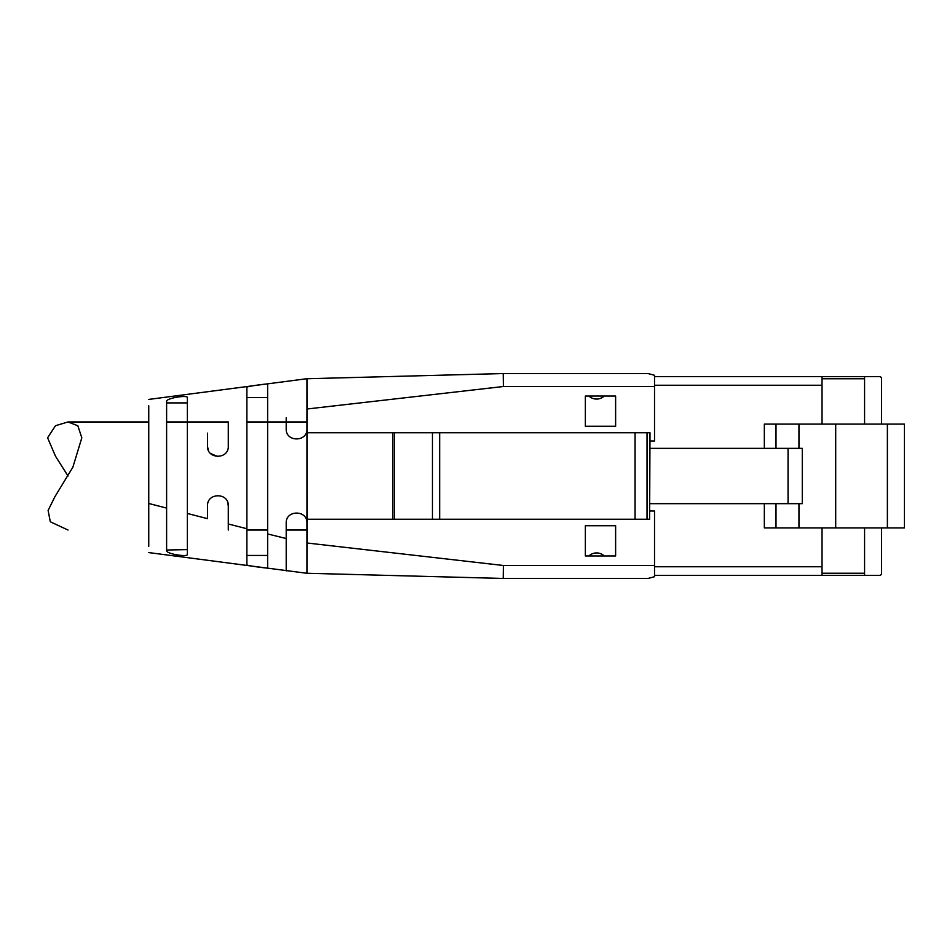 <?xml version="1.0" encoding="UTF-8"?>
<svg xmlns="http://www.w3.org/2000/svg" width="952" height="952" viewBox="0 0 952 952"><rect width="100%" height="100%" fill="white"/><g stroke="black" fill="none" stroke-linecap="round" stroke-linejoin="round"><path stroke-width="1.43" d="M773.524 376.611L654.524 376.611L864.571 376.611L864.571 378.765L822.028 378.765L822.028 376.611L879.434 376.611A2.166 2.166 0 0 1 881.6 378.765L881.6 424.092M864.571 378.765L864.571 424.092M822.028 378.765L822.028 424.092M822.028 527.908L822.028 573.235L864.571 573.235L864.571 575.389L879.434 575.389A2.166 2.166 0 0 0 881.6 573.235L881.6 527.908M864.571 527.908L864.571 573.235M788.066 503.656L788.066 448.344L802.286 448.344L802.286 503.656L649.99 503.656M788.066 448.344L649.99 448.344M864.571 575.389L822.028 575.389L822.028 573.235M835.701 424.092L835.701 527.908L904.4 527.908L904.4 424.092L764.337 424.092L764.337 448.344M798.954 448.344L798.954 424.092M835.701 527.908L798.954 527.908L798.954 503.656M775.999 448.344L775.999 424.092M798.954 527.908L775.999 527.908L775.999 503.656M775.999 527.908L764.337 527.908L764.337 503.656M588.883 555.968A11.234 11.234 0 0 1 604.234 555.968A11.234 11.234 0 0 0 588.883 555.968M604.234 396.032A11.234 11.234 0 0 1 588.883 396.032A11.234 11.234 0 0 0 604.234 396.032M654.524 575.389L822.028 575.389M649.99 432.767L649.621 519.233L649.99 432.767M286.207 417.726L286.207 428.876C285.576 442.252 307.555 442.275 306.949 428.876L306.949 409.003L307.77 408.991M246.877 397.519L267.631 397.519L267.631 421.272M207.548 433.136L207.548 446.167C206.881 459.507 228.896 459.59 228.29 446.167L228.29 429.007M68.02 530.038L50.301 521.767L48.112 510.415L54.93 496.67L72.876 467.182L81.824 437.789L77.814 425.734L68.02 421.962L148.75 421.962L148.75 405.802L148.75 546.377M187.354 554.481L187.354 397.555C187.865 394.806 165.589 398.019 166.612 401.661L166.612 550.363C165.6 554.005 187.818 557.253 187.354 554.481L187.354 554.314M228.29 530.038L228.29 505.833C228.92 492.434 206.905 492.47 207.548 505.833L207.548 518.662L187.354 513.461M267.631 567.987L267.631 384.049C268.178 383.525 246.27 386.381 246.877 387.262L246.877 564.798C246.27 565.667 268.155 568.499 267.631 567.987L267.631 555.433L246.877 555.433M557.265 373.553L503.227 373.553L503.394 386.512L306.96 409.003L306.972 542.997L503.394 565.488L654.524 565.488L654.524 576.71L648.038 578.447L503.227 578.447L306.949 573.259L306.949 523.124C307.567 509.736 285.6 509.736 286.207 523.124L286.207 570.914M654.524 375.29L654.524 386.512L503.394 386.512L503.227 373.553L648.038 373.553L654.524 375.29L648.038 373.553L641.553 373.553M649.99 440.99L654.524 440.99L654.524 386.512M654.524 565.488L654.524 511.01L649.99 511.01M166.612 421.962L228.29 421.962L228.29 446.167M207.548 448.797L207.548 446.167M187.354 549.601L166.612 550.018M306.96 542.997L306.949 573.259L503.227 578.447L557.265 578.447M654.524 576.71L648.038 578.447L641.553 578.447M503.227 373.553L306.949 378.741L503.227 373.553M585.361 396.032L615.623 396.032L615.623 426.282L585.361 426.282L585.361 396.032M615.623 525.718L615.623 555.968L585.361 555.968L585.361 525.718L615.623 525.718M307.77 543.009L307.032 542.997M503.227 578.447L503.394 565.488M306.972 409.003L306.96 378.741L306.949 421.962L246.877 421.962M286.207 530.038L306.949 530.038L306.949 573.259L306.949 523.124M306.949 428.876L306.949 378.741M207.56 446.797L208.428 450.379M210.642 453.568L217.901 456.543M228.29 505.833L227.564 502.002M166.612 402.91L187.354 402.91M306.972 519.233L392.605 519.233L392.605 432.767L649.621 432.767M306.972 432.767L392.605 432.767M394.235 432.767L394.235 519.233L432.458 519.233L432.458 432.767M439.657 432.767L439.657 519.233L635.067 519.233L635.067 432.767M647.027 432.767L647.027 519.233L649.621 519.233M647.027 519.233L635.067 519.233M439.657 519.233L432.458 519.233M394.235 519.233L392.605 519.233M68.02 421.962L55.513 425.699L47.6 437.789L55.525 456.27L68.02 476M246.877 530.038L267.631 530.038M887.383 527.908L887.383 424.092M654.524 385.251L822.028 385.251M654.524 566.749L822.028 566.749M166.612 508.094L148.75 503.477M246.877 528.729L228.29 523.981M286.207 538.523L267.631 533.953M306.615 378.741L148.75 399.412M148.75 552.588L306.556 573.247"/></g></svg>
